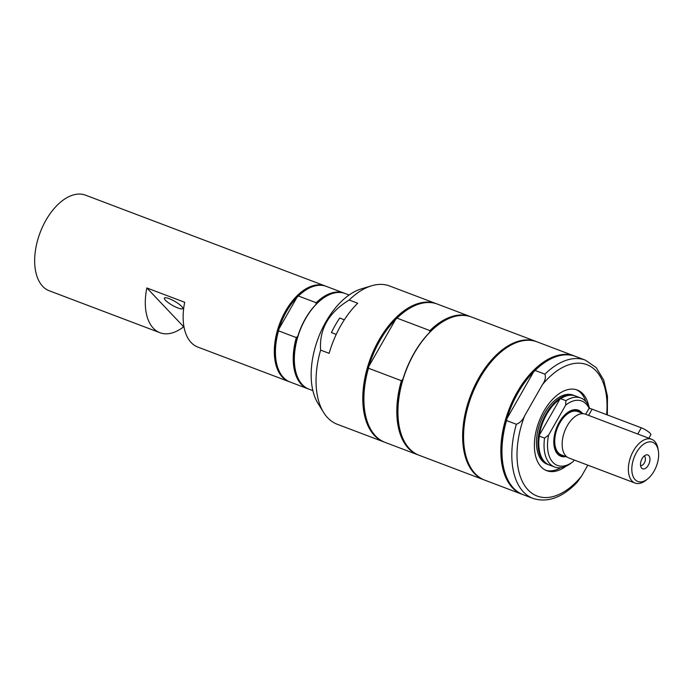 <?xml version="1.0" encoding="UTF-8"?>
<svg xmlns="http://www.w3.org/2000/svg" width="693" height="693" viewBox="0 0 693 693"><rect width="100%" height="100%" fill="white"/><g stroke="black" fill="none" stroke-linecap="round" stroke-linejoin="round"><path stroke-width="1.04" d="M647.695 478.898A20.946 11.963 -69.3 0 1 633.142 476.576A20.946 11.963 -69.3 0 1 636.417 452.59A20.946 11.963 -69.3 0 1 658.35 450.771A20.946 11.963 -69.3 0 1 654.045 471.179A20.946 11.963 -69.3 0 1 647.695 478.898L646.093 480.18A23.406 13.375 -69.3 0 1 635.048 483.056A23.406 13.375 -69.3 0 1 633.489 450.779A23.406 13.375 -69.3 0 1 651.637 439.275L585.828 414.353M585.672 414.284L588.807 408.792A7.389 1.611 29.7 0 1 592.117 409.173L641.294 427.806A7.389 1.611 29.7 0 1 648.033 431.505A7.389 1.611 29.7 0 1 650.822 434.745L648.839 438.219M554.097 445.989A23.9 13.652 110.7 0 0 557.458 453.274A23.9 13.652 110.7 0 0 563.955 455.864M580.37 412.543A23.9 13.652 110.7 0 0 566.441 413.4M582.276 413.262A24.645 14.077 110.7 0 0 566.683 413.21A24.645 14.077 110.7 0 0 554.149 446.301A24.645 14.077 110.7 0 0 557.666 454.114A24.645 14.077 110.7 0 0 565.86 456.583M565.67 405.145L548.596 435.065L544.568 438.097L539.319 436.114L539.353 435.152A36.348 20.764 -69.3 0 1 559.788 399.324L560.672 398.683L565.921 400.675L565.67 405.145A34.433 19.673 -69.3 0 1 589.223 408.558M544.568 438.097A36.902 21.085 -69.3 0 0 554.617 467.013A36.902 21.085 -69.3 0 0 569.455 464.336L573.492 461.304A34.433 19.673 -69.3 0 1 548.596 435.065M573.492 461.304L574.228 460.013M539.293 449.87A36.348 20.764 -69.3 0 1 539.249 449.644A36.348 20.764 -69.3 0 1 539.353 435.152L559.788 399.324M560.672 398.683A36.902 21.085 -69.3 0 1 575.511 396.006L580.76 397.999A36.902 21.085 -69.3 0 1 589.708 408.541M565.921 400.675A36.902 21.085 -69.3 0 1 580.76 397.999M554.617 467.013L549.367 465.029A36.902 21.085 -69.3 0 1 539.327 450.095A36.902 21.085 -69.3 0 1 539.319 436.114M548.943 464.856A36.902 21.085 -69.3 0 1 548.518 464.708A36.902 21.085 -69.3 0 1 543.745 461.477A36.902 21.085 -69.3 0 1 543.806 418.165A36.902 21.085 -69.3 0 1 574.662 395.686A36.902 21.085 -69.3 0 1 575.086 395.859M574.662 395.686L573.172 395.123A36.902 21.085 110.7 0 0 540.384 422.158A36.902 21.085 110.7 0 0 547.02 464.137L548.518 464.708M641.657 468.147A7.389 4.227 -69.3 0 1 641.25 467.61A7.389 4.227 -69.3 0 1 641.285 460.386A7.389 4.227 -69.3 0 1 646.041 454.954A7.389 4.227 -69.3 0 1 649.358 462.881A7.389 4.227 -69.3 0 1 641.657 468.147M640.566 465.549A5.094 2.911 110.7 0 0 644.317 462.985A5.094 2.911 110.7 0 0 644.161 456.046M635.048 483.056L568.849 457.978A23.406 13.375 -69.3 0 1 567.29 425.701A23.406 13.375 -69.3 0 1 585.438 414.197L586.157 414.466M651.637 439.275A23.406 13.375 -69.3 0 1 658.004 448.743L658.35 450.771M567.125 457.068L561.373 454.885A23.164 13.236 -69.3 0 1 559.831 422.947A23.164 13.236 -69.3 0 1 577.789 411.564L583.541 413.738M522.591 494.464A73.926 42.23 -69.3 0 1 522.02 494.256L484.753 480.145A73.926 42.23 -69.3 0 1 475.199 473.683A73.926 42.23 -69.3 0 1 475.32 386.911A73.926 42.23 -69.3 0 1 537.136 341.883L574.393 355.994A73.926 42.23 -69.3 0 1 574.965 356.219M502.997 464.475A73.189 41.814 -69.3 0 1 502.945 464.171A73.189 41.814 -69.3 0 1 506.886 418.711A73.189 41.814 -69.3 0 1 533.619 371.838L535.109 370.443L544.941 374.168C545.997 377.356 545.148 380.847 542.411 384.658L524.575 415.921C522.773 420.088 520.036 422.869 516.372 424.263L506.54 420.538L506.886 418.711L533.619 371.838A73.189 41.814 -69.3 0 1 540.176 365.895A73.189 41.814 -69.3 0 1 540.41 365.696M577.07 482.475L581.618 476.056L587.829 465.168M516.372 424.263A73.926 42.23 -69.3 0 0 532.986 498.414L523.154 494.689A73.926 42.23 -69.3 0 1 503.049 464.778A73.926 42.23 -69.3 0 1 506.54 420.538M535.109 370.443A73.926 42.23 -69.3 0 1 540.653 365.506A73.926 42.23 -69.3 0 1 575.528 356.427L585.368 360.152A73.926 42.23 -69.3 0 0 544.941 374.168M565.99 466.233A43.122 24.636 -69.3 0 1 546.734 470.686A43.122 24.636 -69.3 0 1 541.164 466.917A43.122 24.636 -69.3 0 1 541.233 416.302A43.122 24.636 -69.3 0 1 577.295 390.029A43.122 24.636 -69.3 0 1 582.865 393.797A43.122 24.636 -69.3 0 1 588.764 406.124M522.02 494.256A73.926 42.23 -69.3 0 1 512.465 487.794A73.926 42.23 -69.3 0 1 512.577 401.03A73.926 42.23 -69.3 0 1 574.393 355.994M576.316 389.7A43.122 24.636 -69.3 0 1 580.951 393.07A43.122 24.636 -69.3 0 1 585.793 401.507M560.706 467.723A43.122 24.636 -69.3 0 1 545.789 470.287M295.036 368.191A50.39 28.785 -69.3 0 1 294.984 367.888A50.39 28.785 -69.3 0 1 297.825 336.174L296.335 337.586L278.551 330.847L278.915 329.01A50.39 28.785 -69.3 0 1 296.933 297.41L298.432 296.006L316.207 302.737A51.135 29.21 -69.3 0 1 344.092 293.122A51.135 29.21 -69.3 0 1 344.655 293.347M316.207 302.737L315.852 304.582A50.39 28.785 -69.3 0 1 320.616 300.216A50.39 28.785 -69.3 0 1 320.859 300.026M298.432 296.006A51.135 29.21 -69.3 0 1 302.191 292.663A51.135 29.21 -69.3 0 1 326.308 286.382L344.092 293.122M276.126 361.027A50.39 28.785 -69.3 0 1 276.074 360.724A50.39 28.785 -69.3 0 1 278.915 329.01L296.933 297.41A50.39 28.785 -69.3 0 1 301.706 293.052A50.39 28.785 -69.3 0 1 301.949 292.862M297.825 336.174A50.39 28.785 -69.3 0 1 315.852 304.582M312.872 390.653L308.991 389.18A51.135 29.21 -69.3 0 1 295.088 368.494A51.135 29.21 -69.3 0 1 305.587 318.676A51.135 29.21 -69.3 0 1 321.102 299.835A51.135 29.21 -69.3 0 1 345.227 293.546L349.107 295.019M308.428 388.955A51.135 29.21 -69.3 0 1 307.857 388.756A51.135 29.21 -69.3 0 1 296.335 337.586M307.857 388.756L290.081 382.016A51.135 29.21 -69.3 0 1 276.178 361.33A51.135 29.21 -69.3 0 1 278.551 330.847M289.518 381.791A51.135 29.21 -69.3 0 1 288.946 381.592A51.135 29.21 -69.3 0 1 285.542 311.088A51.135 29.21 -69.3 0 1 325.173 285.958A51.135 29.21 -69.3 0 1 325.736 286.183M384.52 442.16A73.926 42.23 -69.3 0 1 383.948 441.952L337.231 424.255A73.926 42.23 -69.3 0 1 323.57 412.413L317.948 403.317A66.814 38.167 -69.3 0 1 318.269 338.019A66.814 38.167 -69.3 0 1 361.296 288.894L371.535 285.802A73.926 42.23 -69.3 0 1 389.613 285.992L436.33 303.69A73.926 42.23 -69.3 0 1 436.893 303.906M349.185 300.008L357.701 303.239A73.926 42.23 -69.3 0 0 340.817 325.545A73.926 42.23 -69.3 0 0 329.132 353.326L320.616 350.104C319.152 329.244 328.673 312.543 349.185 300.008A73.926 42.23 -69.3 0 1 371.535 285.802M323.57 412.413A73.926 42.23 -69.3 0 1 320.616 350.104M383.948 441.952A73.926 42.23 -69.3 0 1 379.028 340.02A73.926 42.23 -69.3 0 1 436.33 303.69M484.286 479.963A73.926 42.23 -69.3 0 1 483.809 479.781A73.926 42.23 -69.3 0 1 474.255 473.319A73.926 42.23 -69.3 0 1 478.889 377.85A73.926 42.23 -69.3 0 1 536.191 341.519A73.926 42.23 -69.3 0 1 536.659 341.701M536.191 341.519L471.509 317.013A73.926 42.23 110.7 0 0 436.633 326.1A73.926 42.23 110.7 0 0 414.206 353.352A73.926 42.23 110.7 0 0 399.021 425.372A73.926 42.23 110.7 0 0 419.126 455.284L483.809 479.781M470.374 316.588L437.465 304.114A73.926 42.23 110.7 0 0 402.59 313.201A73.926 42.23 110.7 0 0 397.037 318.139L429.946 330.604A73.926 42.23 -69.3 0 1 470.374 316.588A73.926 42.23 -69.3 0 1 470.937 316.805M402.347 313.392A73.189 41.814 110.7 0 0 402.105 313.582A73.189 41.814 110.7 0 0 395.556 319.534L397.037 318.139M418.563 455.058A73.926 42.23 -69.3 0 1 417.992 454.851A73.926 42.23 -69.3 0 1 401.377 380.7L368.468 368.234L368.823 366.406L395.556 319.534A73.189 41.814 110.7 0 0 368.823 366.406A73.189 41.814 110.7 0 0 364.873 411.867A73.189 41.814 110.7 0 0 364.925 412.17M436.391 326.29A73.189 41.814 110.7 0 0 436.148 326.481A73.189 41.814 110.7 0 0 429.599 332.432A73.189 41.814 110.7 0 0 402.867 379.305A73.189 41.814 110.7 0 0 398.917 424.766A73.189 41.814 110.7 0 0 398.969 425.069M368.468 368.234A73.926 42.23 110.7 0 0 364.977 412.474A73.926 42.23 110.7 0 0 385.083 442.385L417.992 454.851M429.946 330.604L429.599 332.432M402.867 379.305L401.377 380.7M183.966 326.879L183.671 326.767A51.135 29.21 -69.3 0 1 159.953 332.718L49.316 290.809A51.135 29.21 -69.3 0 1 42.706 286.339A51.135 29.21 -69.3 0 1 42.784 226.325A51.135 29.21 -69.3 0 1 85.542 195.175L325.173 285.958M159.953 332.718A51.135 29.21 -69.3 0 1 153.344 328.248A51.135 29.21 -69.3 0 1 146.855 287.959L184.684 302.287A51.135 29.21 110.7 0 0 191.173 342.585A51.135 29.21 110.7 0 0 197.782 347.054L288.946 381.592M183.671 326.767L146.855 287.959M165.445 300.251A10.551 2.304 29.7 0 1 164.38 298.094A10.551 2.304 29.7 0 1 171.812 299.809A10.551 2.304 29.7 0 1 181.644 306.393A10.551 2.304 29.7 0 1 182.709 308.55A10.551 2.304 29.7 0 1 175.277 306.834A10.551 2.304 29.7 0 1 165.445 300.251M336.226 334.416L331.427 332.597A68.312 39.025 -69.3 0 1 339.735 318.035L344.334 319.776M641.294 427.806L637.733 434.043M592.117 409.173L588.556 415.41M581.618 476.056A70.227 40.125 -69.3 0 1 528.057 489.89A70.227 40.125 -69.3 0 1 524.575 415.921M542.411 384.658A70.227 40.125 -69.3 0 1 588.487 365.35A70.227 40.125 -69.3 0 1 606.618 414.665M539.249 449.644L539.327 450.095M502.945 464.171L503.049 464.778M540.176 365.895L540.653 365.506M532.986 498.414C547.583 502.988 562.309 497.643 577.174 482.363M607.354 414.951L607.466 396.231L603.716 380.059L596.223 367.636L585.368 360.152M301.706 293.052L302.191 292.663M294.984 367.888L295.088 368.494M320.616 300.216L321.102 299.835M276.074 360.724L276.178 361.33M402.105 313.582L402.59 313.201M398.917 424.766L399.021 425.372M436.148 326.481L436.633 326.1M364.873 411.867L364.977 412.474"/></g></svg>
